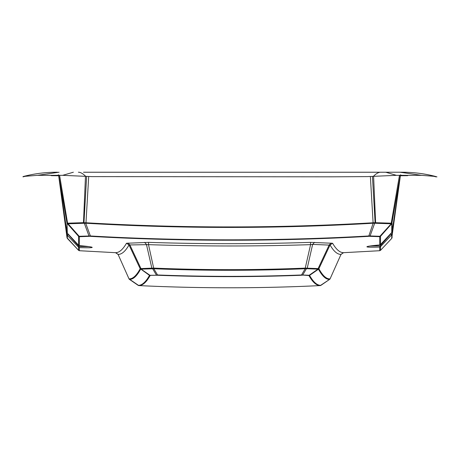 <?xml version="1.0" encoding="UTF-8"?>
<svg xmlns="http://www.w3.org/2000/svg" width="460" height="460" viewBox="0 0 460 460"><rect width="100%" height="100%" fill="white"/><g stroke="black" fill="none" stroke-linecap="round" stroke-linejoin="round"><path stroke-width="0.69" d="M88.751 246.6L78.93 246.439L78.562 247.21L78.568 250.338L67.022 237.751L58.679 175.731M67.539 235.181L67.465 234.634M67.022 237.751L67.355 238.429L67.016 234.657L58.713 175.772M68.235 234.128L68.287 234.531L67.016 234.657L67.327 235.302L68.287 234.531L78.93 246.439L79.356 247.578A1.179 1.179 -0 0 1 78.562 247.21L67.327 235.302L67.332 238.401M58.857 176.657L58.782 176.151M57.661 175.156L57.73 175.674L58.73 175.806M58.725 175.772L51.353 175.674L53.883 175.271M379.373 250.734L380.512 250.343L391.719 238.429L380.512 250.338L379.724 250.711L343.568 252.684C339.888 252.689 336.231 249.55 332.597 243.259L310.506 242.362C256.415 244.122 202.44 244.122 148.574 242.362L126.483 243.259C122.803 249.596 119.146 252.736 115.512 252.684L118.088 254.432L129.007 278.863C132.675 279.093 136.401 275.718 140.191 268.738L129.03 244.956L126.483 243.259M380.512 250.338L380.512 246.675L391.753 234.772L391.724 238.429L392.058 237.751L391.747 238.401M391.684 234.117L391.609 234.698M400.395 175.726L391.73 238.418M392.058 237.751L392.064 234.128L391.753 234.772L390.793 234.002L390.868 233.421M369.966 246.019L380.15 245.91L379.724 247.049A1.179 1.179 180 0 0 380.512 246.675L380.15 245.91L390.793 234.002L392.064 234.128L400.367 175.772M57.431 172.218L57.029 172.218C45.551 172.218 34.379 173.633 23.506 176.462L23 176.611M23.587 176.439L37.444 175.329L62.675 175.329L91.81 176.611L331.585 176.818L367.27 176.611L396.399 175.329L421.624 175.34L435.534 176.45C425.109 173.748 414.425 172.339 403.483 172.23C414.454 172.339 425.149 173.754 435.574 176.462M58.581 174.754L67.016 232.524A1.179 1.179 0 0 0 67.327 233.162L78.562 245.237L78.568 236.348L67.028 223.307L67.016 232.524L63.02 205.183M373.129 223.238L368.707 236.348L370.099 235.945L379.914 236.279L391.178 223.813L391.23 223.18L374.883 222.692L370.099 235.945L368.69 235.963C279.553 241.12 179.986 241.143 90.39 235.963L90.367 236.348L88.981 235.945L84.312 223.261L85.951 223.238C181.435 228.815 277.161 228.815 373.129 223.238L373.1 222.766C277.156 228.315 181.447 228.315 85.98 222.766L85.577 222.772L85.709 223.249L90.39 235.963L79.166 236.279L67.585 223.221L67.028 223.307L58.742 175.3M67.585 223.221L59.593 175.306M67.01 223.307L67.327 233.162L67.016 232.524M67.315 223.911L68.063 223.784L67.85 223.18L83.962 222.657L86.629 176.496M84.778 172.247L83.559 172.23M68.063 223.784L84.312 223.261L84.191 222.692L85.577 222.772M79.706 236.664L79.166 236.279L78.568 236.348L79.356 236.722L89.522 236.331M84.669 172.247L374.302 172.247M85.951 223.238L88.699 176.565M84.174 223.255L84.191 222.692M374.883 222.692L373.1 222.766L370.375 176.565M375.578 172.23L402.051 172.218C413.494 172.218 424.701 173.656 435.672 176.525C424.678 173.65 413.471 172.218 402.051 172.218L374.411 172.247M373.503 222.772L373.37 223.249L374.906 223.255L375.118 222.657L372.45 176.496M400.499 174.754L392.064 231.851L392.07 223.307L391.23 223.18L399.481 175.306M391.017 223.784L374.906 223.255M396.968 198.795L392.064 231.851L391.753 232.484L391.765 223.911L400.338 175.3M405.22 175.271L407.721 175.674L400.349 175.772M400.499 175.674L401.356 175.674L401.413 175.156M379.724 250.711L379.724 247.049C371.525 247.336 367.247 247.25 366.884 246.79C367.287 246.284 371.565 245.669 379.724 244.939L379.724 244.939A1.179 1.179 180 0 0 380.512 244.57L391.753 232.49L380.512 244.57L380.512 236.348L392.07 223.307M391.494 223.221L391.178 223.813L391.765 223.911M380.512 236.348L379.373 236.664L380.512 236.348M318.475 269.215L318.884 268.738L317.923 269.163L309.143 275.281L309.58 275.379L318.475 269.215C322.334 276.276 326.059 279.657 329.659 279.358L320.275 285.579C316.44 285.602 312.673 282.267 308.976 275.575L309.143 275.281L302.72 274.999L306.762 268.163L318.101 268.588L329.13 245.088L312.639 244.404L310.58 244.645C256.444 246.422 202.417 246.422 148.499 244.645L129.03 244.956C125.367 251.321 121.716 254.478 118.088 254.432L129.013 278.869A1.179 1.179 0 0 0 129.421 279.364C133.084 279.588 136.815 276.207 140.605 269.215L140.191 268.738L140.978 268.588L129.95 245.088L128.099 243.052M330.073 278.869L340.992 254.437L330.073 278.863A1.179 1.179 0 0 1 329.659 279.364L330.073 278.869C326.473 279.162 322.747 275.787 318.884 268.738L330.05 244.956L329.13 245.088L330.981 243.052M318.786 268.732L318.101 268.588L317.814 269.152L318.274 268.634M308.689 275.534L301.524 274.976C253.517 276.816 205.528 276.816 157.55 274.971L153.812 268.738C204.464 270.802 254.949 270.802 305.267 268.738L306.947 268.703L307.234 268.14L312.639 244.404L314.502 242.362M301.536 275.258C253.523 277.104 205.522 277.104 157.544 275.258L149.931 275.281L141.157 269.163L153.634 268.738L153.835 268.111C204.476 270.169 254.943 270.169 305.244 268.111L310.58 244.645L310.506 242.362M306.762 268.163L305.244 268.111L305.267 268.738M306.947 268.703L317.814 269.152M153.812 268.738L148.499 244.645L148.574 242.362M302.266 275.258L302.72 274.999L301.524 274.976L305.532 268.134M308.976 275.575L309.58 275.379C313.283 282.06 317.055 285.395 320.884 285.373L320.884 285.373A1.179 1.179 0 0 1 320.275 285.579C259.785 288.512 199.295 288.512 138.805 285.579L129.007 278.863M141.266 269.152L140.978 268.588L151.846 268.14L146.441 244.404L144.578 242.362M153.548 268.134L151.846 268.14L152.133 268.703M157.544 275.258L156.36 274.999L152.317 268.163M140.605 269.215L141.157 269.163L140.806 268.634M156.814 275.258L149.494 275.379L140.294 268.732M150.098 275.575C146.412 282.256 142.646 285.591 138.805 285.579A1.179 1.179 0 0 1 138.195 285.373L138.195 285.373C142.031 285.384 145.797 282.055 149.494 275.379L150.386 275.534M380.523 244.559L380.529 244.553A1.179 1.179 0 0 1 379.753 244.939L379.724 236.722M342.447 252.954L343.568 252.684L340.992 254.432C337.318 254.432 333.667 251.275 330.05 244.956L332.597 243.259M400.223 176.669L400.292 176.163M399.976 175.674L400.344 175.806M78.551 245.22L78.562 245.237A1.179 1.179 0 0 0 79.356 245.605L79.356 236.722M67.355 238.435L78.568 250.343L79.356 250.711L79.356 247.578C87.567 247.882 91.85 247.819 92.213 247.388C91.816 246.916 87.532 246.324 79.356 245.605A1.179 0.494 -85.1 0 1 79.327 245.605C94.007 246.991 91.689 247.336 91.62 247.146L91.517 247.077M79.701 250.734L79.356 250.711M79.712 250.734L115.512 252.684L79.718 250.74L78.568 250.343M51.353 175.427L47.621 175.266M59.104 172.218L37.553 175.329M73.364 172.218L62.675 175.329M78.378 172.218C80.534 172.218 83.013 173.633 85.807 176.462M83.501 172.23L375.521 172.23M85.474 176.445L83.45 223.278M373.606 176.445L375.642 223.278M367.615 246.485L366.884 246.79M379.782 244.933L379.753 244.939C365.125 246.353 367.431 246.727 367.5 246.525L367.609 246.451M380.702 172.218C378.54 172.218 376.067 173.633 373.273 176.462M385.71 172.218L396.399 175.329M399.976 172.218L421.636 175.346M79.298 245.6A1.179 0.494 -85.1 0 0 79.327 245.605A1.179 1.179 0 0 1 78.556 245.226L67.327 233.162M369.558 236.331L379.373 236.664M90.367 236.348C179.975 241.523 279.565 241.506 368.707 236.348M91.511 247.106L92.213 247.388M55.229 172.23L54.435 172.241M54.004 172.253L53.601 172.264M23.546 176.45C34.425 173.627 45.586 172.218 57.029 172.218M435.309 176.439L436.966 176.881M433.159 176.134L436.068 176.881M379.368 250.734L343.568 252.684M115.512 252.684L116.662 252.971M117.858 254.012L118.088 254.437M138.195 285.373L129.421 279.364M320.275 285.579C259.785 288.512 199.295 288.512 138.805 285.579M329.659 279.364L320.884 285.373M340.992 254.437L341.211 254.035M23.006 176.858L26.162 176.053"/></g></svg>
